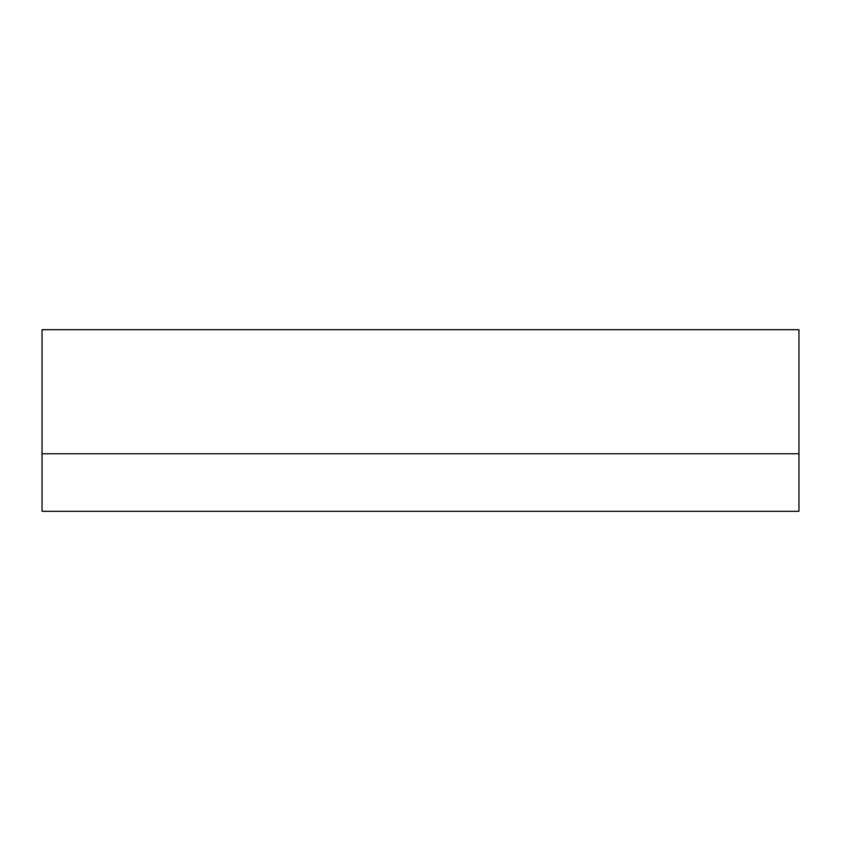 <?xml version="1.0" encoding="UTF-8"?>
<svg xmlns="http://www.w3.org/2000/svg" width="841" height="841" viewBox="0 0 841 841"><rect width="100%" height="100%" fill="white"/><g stroke="black" fill="none" stroke-linecap="round" stroke-linejoin="round"><path stroke-width="1.26" d="M798.95 453.762L798.95 329.704L42.05 329.704L42.05 453.762L798.95 453.762L798.95 511.296L42.05 511.296L42.05 453.762"/></g></svg>
